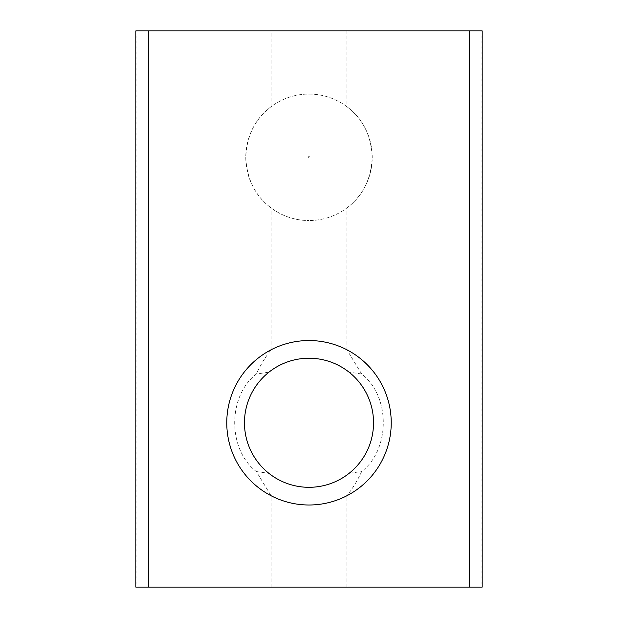 <?xml version="1.0" encoding="UTF-8"?>
<svg xmlns="http://www.w3.org/2000/svg" width="618" height="618" viewBox="0 0 618 618"><rect width="100%" height="100%" fill="white"/><g stroke="black" fill="none" stroke-linecap="round" stroke-linejoin="round"><path stroke-width="0.46" stroke-dasharray="3.09 2.32" d="M361.669 373.99L346.922 349.803A82.233 82.233 0 0 0 271.078 349.803C265.284 357.165 260.363 365.246 256.308 374.037C227.555 396.269 227.463 449.271 256.331 471.542L271.078 495.736A82.233 82.233 0 0 0 346.922 495.736C352.716 488.375 357.637 480.294 361.692 471.495C390.445 449.271 390.53 396.269 361.669 373.99L349.108 372.16C357.374 379.197 363.206 386.374 366.613 393.689C371.279 403.222 373.589 412.924 373.535 422.789C373.589 432.639 371.279 442.341 366.598 451.874C363.183 459.22 357.351 466.374 349.116 473.326L361.692 471.495M349.116 473.326A64.535 64.535 0 0 1 268.892 473.326M268.9 372.198A64.535 64.535 0 0 1 349.085 372.19M256.331 471.542L268.869 473.349C260.626 466.343 254.801 459.182 251.387 451.851C246.721 442.31 244.411 432.615 244.465 422.751C244.411 412.894 246.721 403.199 251.402 393.658C254.817 386.32 260.649 379.158 268.884 372.175L256.308 374.037M346.922 349.803L346.922 207.911A63.229 63.229 0 0 1 309 220.541A63.229 63.229 0 0 0 372.229 157.312A63.229 63.229 0 0 0 309 94.075A63.229 63.229 0 0 0 245.771 157.312A63.229 63.229 0 0 0 309 220.541A63.229 63.229 0 0 1 271.078 207.911C255.288 196.215 246.852 179.305 245.771 157.181C246.937 135.157 255.373 118.332 271.078 106.713A63.229 63.229 0 0 1 346.922 106.713L346.922 30.9L482.179 30.9M309 158.023A0.718 0.718 0 0 1 308.282 157.312A0.718 0.718 0 0 1 309 156.593A0.718 0.718 0 0 1 309.718 157.312A0.718 0.718 0 0 1 309 158.023M135.821 587.1L271.078 587.1L271.078 495.736M135.821 30.9L346.922 30.9M271.078 349.803L271.078 207.911M271.078 106.713L271.078 30.9M271.078 587.1L482.179 587.1M346.922 587.1L346.922 495.736M346.922 207.911C362.627 196.285 371.063 179.459 372.229 157.443C371.148 135.311 362.712 118.401 346.922 106.713M136.933 587.1L136.933 30.9M481.067 587.1L481.067 30.9"/><path stroke-width="0.93" d="M482.179 30.9L482.179 587.1L135.821 587.1L135.821 30.9L482.179 30.9M309 504.999A82.233 82.233 0 0 1 226.767 422.766A82.233 82.233 0 0 1 309 340.533A82.233 82.233 0 0 1 391.233 422.766A82.233 82.233 0 0 1 309 504.999M309 358.231A64.535 64.535 0 0 0 244.465 422.766A64.535 64.535 0 0 0 309 487.308A64.535 64.535 0 0 0 373.535 422.766A64.535 64.535 0 0 0 309 358.231M469.541 587.1L469.541 30.9M148.459 587.1L148.459 30.9"/></g></svg>
